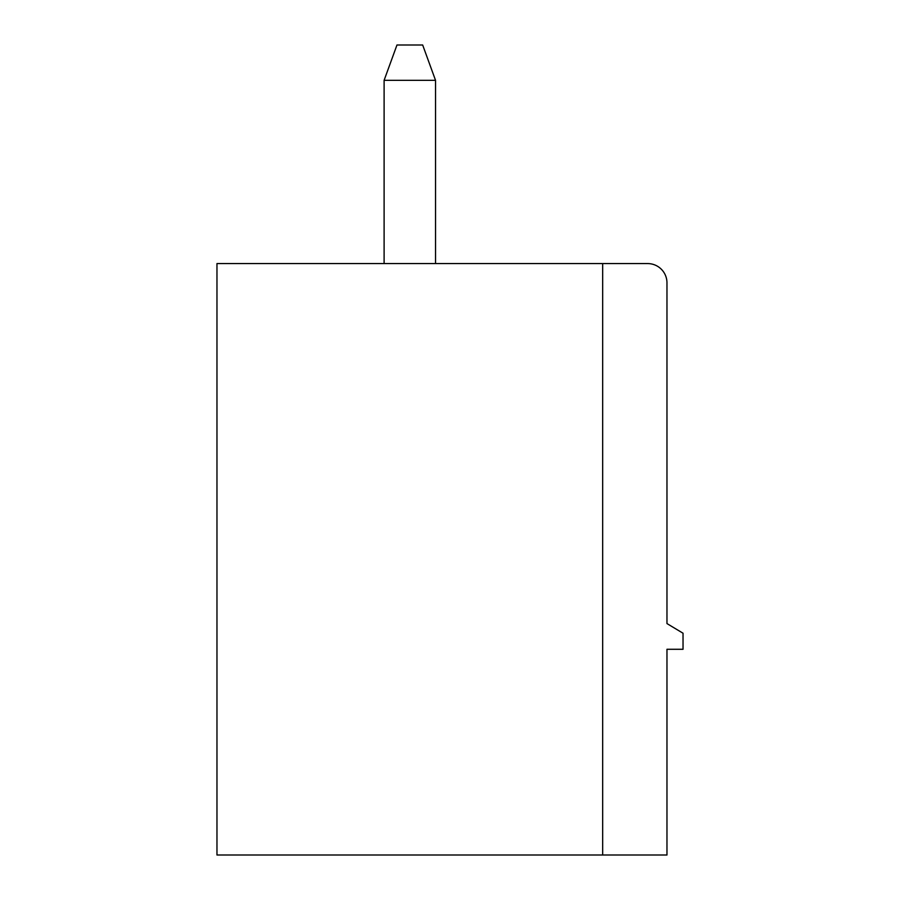 <?xml version="1.0" encoding="UTF-8"?>
<svg xmlns="http://www.w3.org/2000/svg" width="900" height="900" viewBox="0 0 900 900"><rect width="100%" height="100%" fill="white"/><g stroke="black" fill="none" stroke-linecap="round" stroke-linejoin="round"><path stroke-width="1.35" d="M666.967 855L216.968 855L216.968 263.576L647.674 263.576A19.282 19.282 0 0 1 666.967 282.859L666.967 623.576L683.033 633.217L683.033 649.283L666.967 649.283L666.967 855M602.674 855L602.674 263.576M384.109 263.576L384.109 80.325L435.532 80.325L422.674 45L396.968 45L384.109 80.325M435.532 263.576L435.532 80.325"/></g></svg>
